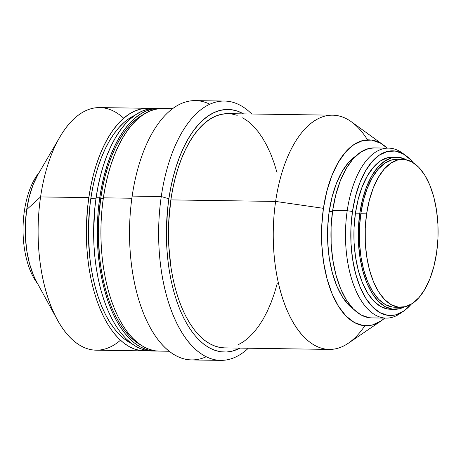 <?xml version="1.0" encoding="UTF-8"?>
<svg xmlns="http://www.w3.org/2000/svg" width="461" height="461" viewBox="0 0 461 461"><rect width="100%" height="100%" fill="white"/><g stroke="black" fill="none" stroke-linecap="round" stroke-linejoin="round"><path stroke-width="0.69" d="M95.946 198.8L90.8 198.72A117.123 57.775 90.8 0 0 131.489 343.497L124.361 338.996L119.22 334.375L114.34 328.745L109.77 322.153L105.546 314.673L101.714 306.375L98.314 297.339L95.369 287.647L92.915 277.401L90.978 266.689L89.572 255.625L88.403 232.845L89.451 209.945L90.8 198.72L92.684 187.8L95.081 177.278L97.968 167.257L101.322 157.841L105.108 149.11L109.292 141.158L113.827 134.059L118.679 127.881L123.79 122.678L129.12 118.512L134.825 115.313A117.123 57.775 90.8 0 0 90.8 198.72L95.946 198.8M158.884 108.462L155.242 108.404A121.306 59.838 90.8 0 0 96.095 197.729L99.737 197.781A121.306 59.838 -89.2 0 1 158.884 108.462A121.306 59.838 -89.2 0 1 160.699 108.542L156.786 108.502L150.92 109.418L145.117 111.487L139.424 114.703L133.909 119.019L128.607 124.407L123.588 130.809L118.886 138.162L114.559 146.396L110.634 155.438L107.159 165.194L104.169 175.566L101.685 186.463L99.737 197.781L96.095 197.729A121.306 59.838 90.8 0 0 151.692 351L155.334 351.052A121.306 59.838 -89.2 0 1 99.737 197.781L98.337 209.403L97.507 221.222L97.571 244.993L98.464 256.714L99.922 268.175L101.927 279.268L104.468 289.883L107.517 299.921L111.043 309.279L115.008 317.871L119.382 325.622L124.118 332.444L129.172 338.276L134.497 343.065L140.04 346.764L145.745 349.334L151.56 350.752L157.426 351.005M157.155 351.023A121.306 59.838 -89.2 0 1 155.334 351.052M103.299 198.368L100.723 198.334A119.215 58.806 90.8 0 0 140.421 344.799L134.889 341.111L129.656 336.403L124.689 330.67L120.033 323.968L115.734 316.355L111.833 307.908L108.37 298.711L105.379 288.845L102.884 278.415L100.907 267.513L99.472 256.247L98.285 233.064L98.533 221.366L100.723 198.334L103.299 198.368M172.662 108.663L162.52 108.514A121.306 59.838 90.8 0 0 103.373 197.832L131.858 198.247L103.373 197.832A121.306 59.838 90.8 0 0 158.97 351.103L169.118 351.253M206.2 356.756A129.674 63.964 -89.2 0 1 132.163 196.104A129.674 63.964 90.8 0 0 191.597 359.949L220.704 360.375A129.674 63.964 -89.2 0 1 161.269 196.53L132.163 196.104L161.269 196.53A129.674 63.964 90.8 0 0 180.263 329.834A129.674 63.964 90.8 0 0 248.335 348.228A129.674 63.964 -89.2 0 1 220.704 360.375M168.864 198.789L161.269 196.53L168.864 198.789L167.47 210.412L166.381 234.13L166.698 246.001L167.591 257.722L169.049 269.184L171.06 280.276L173.601 290.891L176.644 300.929L180.17 310.288L184.135 318.885L188.509 326.63L193.245 333.453L198.299 339.29L203.624 344.079L209.167 347.773L214.872 350.343L220.686 351.766L226.553 352.02L232.419 351.103L240.1 348.107A121.306 59.838 -89.2 0 1 168.864 198.789A121.306 59.838 -89.2 0 1 243.523 113.879L237.599 111.187L231.785 109.77L225.919 109.516L220.053 110.427L214.244 112.501L208.556 115.711L203.036 120.033L197.74 125.421L192.715 131.817L188.019 139.176L183.685 147.411L179.767 156.446L176.292 166.202L173.296 176.58L170.812 187.477L168.864 198.789M383.702 145.209A92.972 45.858 -89.2 0 1 387.228 148.114L380.486 143.152L371.658 140.092L362.663 140.599L353.852 144.65L345.566 152.09L338.115 162.629L331.787 175.871L326.832 191.298L323.432 208.326A92.972 45.858 -89.2 0 1 383.702 145.209L351.553 121.917A117.123 57.775 90.8 0 0 275.626 201.428L170.841 199.895A117.123 57.775 90.8 0 0 224.524 347.876L329.31 349.409A117.123 57.775 -89.2 0 1 275.626 201.428A117.123 57.775 90.8 0 0 290.459 317.543A117.123 57.775 90.8 0 0 348.314 343.232L381.132 320.891A92.972 45.858 -89.2 0 1 335.205 300.497A92.972 45.858 -89.2 0 1 323.432 208.326L275.626 201.428L323.432 208.326L321.726 226.288L321.772 244.509L323.576 262.274L327.062 278.917L332.099 293.778L338.489 306.306L345.992 316.004L354.325 322.51L363.153 325.57L372.142 325.063L380.953 321.012L384.745 318.09A92.972 45.858 -89.2 0 1 381.132 320.891M364.818 325.743A117.123 57.775 -89.2 0 1 329.31 349.409M332.508 211.576L329.183 211.53A80.819 39.865 90.8 0 0 353.552 309.222L348.793 305.13L342.269 296.694L336.714 285.808L332.335 272.889L329.31 258.425L327.742 242.982L327.702 227.146L329.183 211.53L332.508 211.576M405.853 155.582A82.34 40.614 -89.2 0 1 413.16 162.658L410.376 159.518L403.006 153.755L395.186 151.052L387.217 151.496L379.415 155.086L372.073 161.673L365.475 171.008L359.874 182.735L355.483 196.398L352.475 211.478A82.34 40.614 -89.2 0 1 405.853 155.582L402.315 153.017A84.997 41.928 90.8 0 0 347.214 210.717L332.663 210.504A84.997 41.928 90.8 0 0 371.618 317.9L386.174 318.113A84.997 41.928 -89.2 0 1 347.214 210.717A84.997 41.928 90.8 0 0 357.978 294.982A84.997 41.928 90.8 0 0 399.964 313.63L403.577 311.175A82.34 40.614 -89.2 0 1 362.899 293.11A82.34 40.614 -89.2 0 1 352.475 211.478L347.214 210.717L352.475 211.478L350.965 227.388L351.005 243.523L352.602 259.261L355.69 273.995L360.15 287.163L365.809 298.255L372.453 306.847L379.829 312.604L387.649 315.312L395.619 314.869L403.421 311.279L411.091 304.312A82.34 40.614 -89.2 0 1 403.577 311.175M401.767 312.31A84.997 41.928 -89.2 0 1 386.174 318.113M390.455 309.245A84.997 41.928 90.8 0 0 390.847 308.853L390.455 309.245L387.937 309.054L380.711 306.553L373.9 301.235L367.763 293.294L362.53 283.048L358.41 270.884L355.558 257.273L354.083 242.734L354.048 227.832L355.443 213.132A76.071 37.52 90.8 0 0 390.306 309.245L394.674 309.308A76.071 37.52 -89.2 0 1 359.81 213.195L355.443 213.132L359.81 213.195L358.41 227.895L358.451 242.797L359.926 257.336L362.778 270.947L366.898 283.112L372.125 293.357L378.268 301.298L385.079 306.617L392.305 309.118L399.664 308.703L404.176 306.98M404.176 306.986A76.071 37.52 -89.2 0 1 394.674 309.308M402.689 159.362L396.863 159.275A73.979 36.488 90.8 0 0 360.796 213.748L366.616 213.829A73.979 36.488 -89.2 0 1 402.689 159.362A73.979 36.488 -89.2 0 1 436.59 252.83L437.95 238.533L437.91 224.04L436.481 209.899L433.703 196.663L429.698 184.832L424.61 174.869L418.64 167.153L412.013 161.978L404.988 159.541L397.831 159.944L390.824 163.171L384.226 169.089L378.297 177.473L373.266 188.007L369.324 200.287L366.616 213.829L360.796 213.748A73.979 36.488 90.8 0 0 394.702 307.216L400.523 307.297A73.979 36.488 -89.2 0 1 366.616 213.829L365.262 228.126L365.296 242.624L366.731 256.76L369.503 269.996L373.514 281.827L378.602 291.79L384.572 299.512L391.193 304.686L398.223 307.118L405.375 306.715L412.388 303.494L418.986 297.576L424.909 289.185L429.946 278.651L433.887 266.377L436.59 252.83A73.979 36.488 -89.2 0 1 400.523 307.297M37.641 283.705A65.255 32.189 -89.2 0 1 24.37 211.063A65.255 32.189 90.8 0 0 37.641 283.705M26.484 211.098L24.37 211.063L26.484 211.098M151.744 108.6L145.872 108.341L140.006 109.257L134.203 111.332L128.51 114.541L122.989 118.863L117.693 124.245L112.674 130.647L107.972 138L103.644 146.241L99.72 155.276L96.245 165.032L93.255 175.405L90.771 186.307L88.823 197.619A121.306 59.838 -89.2 0 1 147.964 108.3L99.72 107.592A121.306 59.838 90.8 0 0 40.574 196.916L26.698 209.594A71.109 35.076 90.8 0 0 36.465 281.538L57.239 319.646A121.306 59.838 -89.2 0 1 40.574 196.916A121.306 59.838 90.8 0 0 96.176 350.187L144.42 350.89A121.306 59.838 -89.2 0 1 88.823 197.619L40.574 196.916L88.823 197.619L87.423 209.242L86.334 232.961L86.656 244.831L87.55 256.552L89.008 268.014L91.013 279.107L93.554 289.721L96.603 299.759L100.123 309.118L104.094 317.715L108.468 325.46L113.204 332.283L118.258 338.115L123.583 342.903L129.12 346.603L134.825 349.173L140.645 350.596L148.062 350.717A121.306 59.838 -89.2 0 1 144.42 350.89M120.448 340.241A121.306 59.838 -89.2 0 1 57.239 319.646M147.964 108.3A121.306 59.838 -89.2 0 1 151.6 108.577M59.907 136.986L38.027 174.465A71.109 35.076 90.8 0 0 26.698 209.594L40.574 196.916A121.306 59.838 -89.2 0 1 59.907 136.986A121.306 59.838 -89.2 0 1 123.692 118.241M36.569 281.734L33.325 274.958L29.469 263.588L26.801 250.859L25.424 237.271L25.39 223.337L26.698 209.594L29.297 196.576L33.083 184.775L38.038 174.442M39.271 172.339A65.255 32.189 90.8 0 0 24.37 211.063A65.255 32.189 -89.2 0 1 39.271 172.339M406.487 159.875L399.261 157.374L391.908 157.783L384.699 161.102L377.916 167.187L371.82 175.808L366.645 186.642L362.588 199.267L359.81 213.195A76.071 37.52 -89.2 0 1 396.898 157.184A76.071 37.52 -89.2 0 1 406.325 159.783M394.858 307.216L392.397 307.032L385.373 304.6L378.746 299.425L372.776 291.709L367.694 281.74L363.683 269.916L360.911 256.673L359.476 242.538L359.442 228.039L360.796 213.748L363.498 200.201L367.446 187.927L372.476 177.393L378.406 169.003L385.004 163.085L392.011 159.863L397.013 159.281M396.898 157.184L392.53 157.12A76.071 37.52 90.8 0 0 355.443 213.132L358.22 199.204L362.277 186.578L367.452 175.745L373.548 167.124L380.331 161.033L387.54 157.72L392.68 157.126M388.658 148.131L374.107 147.918A84.997 41.928 90.8 0 0 332.663 210.504L347.214 210.717A84.997 41.928 -89.2 0 1 388.658 148.131A84.997 41.928 -89.2 0 1 404.078 154.389M371.802 317.906L368.973 317.692L360.9 314.898L353.287 308.951L346.43 300.082L340.581 288.632L335.977 275.038L332.79 259.831L331.148 243.587L331.102 226.933L332.663 210.504L335.769 194.94L340.299 180.839L346.084 168.732L352.896 159.097L360.473 152.291L368.529 148.592L374.274 147.923M355.794 156.072A80.819 39.865 90.8 0 0 329.183 211.53L332.139 196.732L336.444 183.317L341.941 171.809L348.418 162.647L355.794 156.072M332.733 115.187L227.947 113.654A117.123 57.775 90.8 0 0 170.841 199.895L275.626 201.428A117.123 57.775 -89.2 0 1 332.733 115.187A117.123 57.775 -89.2 0 1 367.532 139.879M277.349 283.089L274.462 293.104L271.103 302.52L267.317 311.25L263.139 319.202L258.598 326.302L253.752 332.479L248.635 337.683L243.31 341.855L237.813 344.955M224.588 347.882L220.877 347.594L215.264 346.223L209.755 343.739L204.407 340.172L199.267 335.545L194.386 329.915L189.811 323.328L185.587 315.848L181.761 307.55L178.355 298.509L175.416 288.822L172.961 278.571L171.019 267.858L168.755 245.477L168.691 222.525L170.841 199.895L172.725 188.97L175.122 178.447L178.015 168.426L181.369 159.01L185.155 150.286L189.333 142.334L193.874 135.229L198.72 129.051L203.837 123.853L209.167 119.681L214.659 116.581L220.266 114.576L225.93 113.694L231.595 113.942L237.208 115.313M242.716 117.791L248.07 121.364L253.204 125.986L258.085 131.621L262.661 138.208L266.884 145.688L270.716 153.986L274.116 163.021L277.061 172.714M251.758 114A129.674 63.964 90.8 0 0 161.269 196.53A129.674 63.964 -89.2 0 1 224.495 101.051A129.674 63.964 -89.2 0 1 251.758 114M224.495 101.051L195.389 100.625A129.674 63.964 90.8 0 0 132.163 196.104A129.674 63.964 -89.2 0 1 209.893 104.244M167.562 349.98L166.928 350.147M159.039 351.103L155.196 350.804L149.381 349.386L143.676 346.816L138.133 343.117L132.814 338.328L127.755 332.496L123.018 325.673L118.644 317.929L114.68 309.331L111.153 299.973L108.11 289.934L105.569 279.32L103.558 268.227L102.1 256.765L101.207 245.045L100.89 233.174L101.149 221.274L101.979 209.455L103.373 197.832L105.321 186.521L107.805 175.618L110.801 165.245L114.276 155.49L118.195 146.454L122.528 138.214L127.224 130.861L132.249 124.458L137.545 119.076L143.066 114.754L148.753 111.545L154.562 109.47L160.428 108.554L166.294 108.808M143.797 114.276A119.215 58.806 90.8 0 0 100.723 198.334L102.642 187.212L105.079 176.5L108.024 166.306L111.435 156.717L115.29 147.837L119.549 139.741L124.165 132.514L129.103 126.222L134.307 120.932L139.729 116.685L143.797 114.276M151.761 351L147.918 350.7L142.103 349.282L136.398 346.712L130.861 343.013L125.536 338.224L120.482 332.393L115.746 325.564L111.372 317.819L107.401 309.227L103.881 299.863L100.832 289.831L98.291 279.216L96.286 268.123L94.828 256.662L93.935 244.935L93.612 233.07L94.701 209.352L96.095 197.729L98.049 186.411L100.533 175.514L103.523 165.136L106.998 155.386L110.917 146.344L115.25 138.11L119.946 130.757L124.971 124.355L130.267 118.967L135.788 114.651L141.481 111.435L147.284 109.366L155.311 108.41"/></g></svg>
